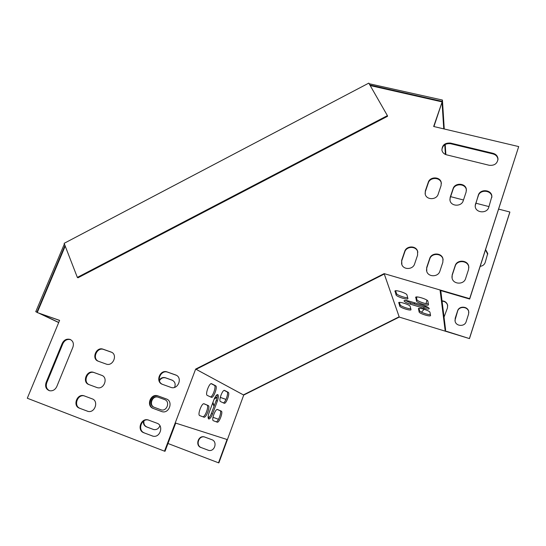 <?xml version="1.0" encoding="UTF-8"?>
<svg xmlns="http://www.w3.org/2000/svg" width="546" height="546" viewBox="0 0 546 546"><rect width="100%" height="100%" fill="white"/><g stroke="black" fill="none" stroke-linecap="round" stroke-linejoin="round"><path stroke-width="0.82" d="M442.014 101.87L442.431 100.048L369.137 83.715M64.38 243.953L35.756 311.698L37.299 312.428M368.796 83.115L64.141 243.325L77.348 277.409L387.407 115.643L368.796 83.115M441.98 101.351L369.86 84.985M442.431 100.048L444.253 128.993M445.222 144.451L445.864 154.62M58.695 322.563L39.189 313.322M37.353 312.305L35.756 311.698M36.937 312.114L64.981 245.488M445.393 154.429L444.765 144.731M443.748 128.87L442.083 102.887M58.75 322.447L40.363 313.732M77.348 277.409L77.962 277.791L387.537 116.298L387.407 115.643M98.266 361.213L106.163 364.059C113.056 366.81 118.107 354.381 111.077 352.033L103.098 349.201C96.198 346.417 91.127 358.954 98.266 361.213M88.875 384.561L97.12 387.605C104.088 389.933 108.599 377.477 101.617 375.293L93.557 372.352C86.657 369.806 81.845 382.282 88.875 384.561L97.099 387.599M79.382 408.162L87.988 411.384C94.908 413.281 98.983 401.023 92.185 398.853L83.784 395.72C76.911 393.598 72.536 405.89 79.382 408.162L88.049 411.397M143.81 432.753L153.037 436.186C160.258 437.947 164.012 425.47 156.968 423.218L148 419.894C140.813 417.827 136.684 430.391 143.81 432.753L152.989 436.179M370.195 85.565L442.137 101.897L433.667 126.488L518.7 146.581L469.662 298.648L384.145 273.621L195.652 369.082L164.503 451.167L27.3 398.239L59.603 320.372L37.244 312.558L65.213 246.096M62.224 343.379L46.096 382.507C44.881 386.595 46.021 389.339 49.522 390.731C52.737 391.216 55.16 389.817 56.798 386.541L72.898 347.201C74.038 343.543 73.096 340.95 70.065 339.414C66.66 338.554 64.046 339.878 62.224 343.379L62.872 343.659L46.779 382.726C45.598 386.486 46.553 389.162 49.638 390.759M153.194 408.422L161.957 411.643C169.26 413.97 173.567 401.208 166.284 398.928L157.76 395.816C150.519 393.202 145.837 406.026 153.194 408.422L161.841 411.609M162.476 384.35L170.789 387.346C178.023 390.213 183.019 377.463 175.669 374.959L167.247 371.969C159.992 369.048 154.975 381.968 162.476 384.35M452.211 274.72L452.095 278.235C453.378 284.562 463.916 284.835 465.608 278.549L468.543 269.519L468.755 266.523C467.922 259.876 456.92 259.268 455.159 265.731L452.211 274.72L451.931 277.313M489.161 165.267C494.396 165.772 497.345 163.657 497.993 158.92C497.706 156.074 496.068 154.204 493.079 153.324L450.505 143.079C444.881 142.731 442.028 145.12 441.939 150.259C442.499 152.587 444.028 154.102 446.526 154.818L489.161 165.267M475.47 203.876L475.211 206.408C475.641 213.042 486.998 213.841 488.752 207.323L491.871 196.417C491.789 189.585 480.125 188.554 478.323 195.181L475.177 205.862M426.719 267.424L426.76 271.498C428.508 277.3 438.247 277.095 439.885 271.191L442.847 262.251L442.942 258.674C441.571 252.539 431.395 252.45 429.695 258.531L426.719 267.424L426.522 270.659M450.191 197.311L449.993 200.314C450.887 206.552 461.534 206.893 463.24 200.703L466.113 192.049L466.352 189.414C465.779 182.965 454.818 182.412 453.071 188.711L450.191 197.311L449.918 199.795M401.679 260.258L401.883 264.783C403.972 270.113 413.015 269.54 414.605 263.957L417.594 255.112L417.553 251.051C415.786 245.386 406.326 245.707 404.675 251.46L401.679 260.258L401.603 264.046M425.348 190.868L425.232 194.274C426.508 200.123 436.513 200.089 438.179 194.192L441.066 185.633L441.25 182.576C440.267 176.501 429.961 176.351 428.255 182.35L425.348 190.868L425.122 193.796M103.098 349.201L103.692 349.474C97.154 346.799 91.851 358.381 98.328 361.234M103.692 349.474L111.527 352.252M93.755 372.427L94.171 372.59C87.285 370.045 82.48 382.5 89.496 384.78M94.369 372.659L101.931 375.423M84.357 395.905C77.512 393.871 73.219 406.087 80.023 408.34M148.601 420.072L148.546 420.058C141.366 417.99 137.251 430.535 144.356 432.896M167.977 443.488L218.516 462.81L227.054 439.51L175.71 423.102L165.022 451.283L164.503 451.167M209.118 412.571L213.998 399.488C215.383 396.096 216.646 394.471 217.793 394.601C218.687 395.42 218.55 397.563 217.376 401.044L212.571 413.957C211.172 417.397 209.882 419.069 208.702 418.973C207.801 418.188 207.937 416.052 209.118 412.571M207.275 395.413C204.852 394.628 209.425 382.343 211.623 383.715L215.636 385.783C217.922 386.643 213.486 398.573 211.343 397.297L207.275 395.413M220.495 401.549C218.304 400.86 222.618 389.175 224.597 390.424L228.214 392.294C230.282 393.059 226.092 404.409 224.16 403.248L220.495 401.549M213.377 420.727L213.35 420.72C211.131 420.065 215.534 408.319 217.533 409.52L221.26 411.111C223.382 411.752 219.151 423.184 217.158 422.154L213.377 420.727M199.713 415.595L199.679 415.581C197.229 414.844 201.911 402.484 204.136 403.801L208.258 405.562C210.606 406.292 206.122 418.297 203.911 417.171L199.713 415.595M218.516 462.81L218.871 462.885L243.714 395.072L195.652 369.082M384.145 273.621L399.256 317.083L469.478 338.602L445.202 330.903L440.09 290.376L469.662 299.037L469.662 298.648M418.373 308.838L418.379 308.674C418.543 307.166 429.975 310.77 429.982 312.339L430.562 315.574C430.337 317.021 419.239 313.52 419.13 311.978L418.468 308.551M398.689 302.907L398.682 302.716C398.812 301.221 409.971 304.764 410.142 306.354L411.015 309.684C410.831 311.118 399.993 307.671 399.733 306.108L398.805 302.559M415.636 297.515L415.636 297.324C415.834 295.645 427.839 299.406 427.866 301.153L428.508 304.764C428.255 306.361 416.612 302.709 416.475 300.996L415.752 297.167M394.901 291.339L394.894 291.114C395.051 289.462 406.763 293.154 406.961 294.929L407.937 298.635C407.725 300.218 396.362 296.628 396.068 294.895L395.038 290.936M410.292 304.17C406.347 302.873 404.265 301.747 404.047 300.778C404.511 300.204 406.32 300.368 409.493 301.255L423.027 305.316C426.999 306.613 429.074 307.739 429.258 308.695C428.747 309.268 426.876 309.097 423.648 308.19L410.292 304.17L410.722 302.887L424.078 306.9L428.555 307.739M469.662 299.037L518.7 146.581M433.927 126.549L442.137 101.897M59.575 320.447L37.244 312.558M70.646 339.673C67.267 338.861 64.674 340.185 62.872 343.659M158.019 395.905L158.285 396.021C151.051 393.413 146.376 406.217 153.726 408.599M158.538 396.109L166.619 399.058M176.317 375.259L175.498 374.897M167.247 371.969L167.752 372.215C160.879 369.41 155.596 381.326 162.408 384.323M167.752 372.215L175.989 375.136M468.843 267.82L468.755 266.96C467.922 260.326 456.941 259.719 455.187 266.168L452.238 275.143M497.945 159.889L497.945 159.528C497.659 156.682 496.021 154.825 493.038 153.938L450.539 143.7C445.481 143.236 442.601 145.311 441.885 149.918M491.837 197.461L491.83 196.963C491.748 190.145 480.105 189.114 478.31 195.734L475.457 204.409M443.147 259.916L442.983 259.125C441.618 252.989 431.456 252.907 429.763 258.975L426.795 267.854M466.407 190.452L466.359 189.974C465.779 183.531 454.845 182.978 453.098 189.264L450.225 197.857M417.854 252.218L417.642 251.508C415.875 245.85 406.429 246.171 404.784 251.911L401.788 260.695M441.373 183.586L441.298 183.142C440.315 177.075 430.023 176.924 428.323 182.91L425.423 191.414M217.376 401.044L216.155 400.607C217.083 397.993 217.363 396.034 217.008 394.724M208.258 418.4C209.343 417.649 210.374 416.025 211.357 413.513L212.571 413.957M216.155 400.607L211.357 413.513M210.476 396.901C212.872 396.799 216.496 386.09 214.394 385.346L211.159 383.674M223.321 402.859C225.491 402.723 228.931 392.526 227.027 391.871L224.167 390.397M216.066 421.744C218.147 422.365 222.147 411.295 220.072 410.681L217.253 409.48M202.778 416.741C205.078 417.444 209.309 405.808 207.016 405.112L203.822 403.747M208.251 405.555L207.009 405.105L208.258 405.562M485.496 249.938L487.714 254.293M454.941 320.461L457.603 311.193C459.043 305.835 468.058 306.449 468.734 311.971L468.816 312.721M212.974 417.274L218.509 419.301L212.974 417.267M208.122 417.724L209.555 417.062M208.64 450.375L201.331 447.624C195.345 445.645 198.601 435.258 204.641 436.998L204.73 437.018M243.714 395.072L399.256 317.083M469.478 338.602L509.793 212.442L509.855 212.012L498.655 209.111M220.263 397.399L226.003 399.454M214.114 406.101L212.926 402.347M214.1 399.215L217.062 397.201M159.923 425.716C158.715 428.658 156.661 429.948 153.76 429.586L146.888 426.986C144.437 425.805 143.468 423.751 143.973 420.836M160.974 409.793L154.443 407.377C148.485 405.446 152.314 395.051 158.169 397.222L164.837 399.658M159.446 380.774C160.981 378.187 163.104 377.238 165.8 377.934L172.625 380.378M442.076 301.167C444.867 301.317 446.696 302.661 447.577 305.2L447.72 305.903M416.496 297.911L417.185 296.949M414.366 303.979L414.748 302.832M438.547 254.668L436.206 254.361M485.599 249.618L487.735 253.453L485.169 262.544C484.329 264.735 482.684 265.998 480.214 266.318M455.173 318.338L457.589 310.892C459.029 305.535 468.052 306.149 468.741 311.677L468.564 314.168L466.161 321.642C464.776 326.842 456.142 326.522 455.084 321.26L455.193 318.618M208.108 417.376L209.732 416.796M200.962 447.522C194.963 445.55 198.225 435.142 204.272 436.882L211.821 439.673C217.738 441.564 214.783 451.876 208.729 450.395L201.331 447.624M440.765 290.574L445.591 329.709L445.202 330.903M469.478 338.343L509.855 212.012M488.984 206.6L475.853 203.201M463.479 199.993L450.621 196.656M214.052 406.265L212.606 403.221M214.517 398.225L217.096 396.949M220.27 397.358L226.024 399.413M153.76 429.586L146.451 426.863C144.171 425.798 143.168 423.914 143.434 421.205M154.02 407.227C148.048 405.296 151.884 394.888 157.746 397.058L164.592 399.563C170.516 401.426 166.926 411.793 161.022 409.814L154.443 407.377M159.282 380.132C160.879 377.866 162.92 377.068 165.383 377.743L172.161 380.166C175.007 381.688 175.812 384.091 174.577 387.367M442.035 300.86C444.833 301.01 446.669 302.361 447.549 304.9L447.474 307.883L444.041 317.096M414.202 303.931L414.591 302.784M416.421 297.604L416.857 296.935M426.952 300.177L426.037 303.631M425.225 306.067L424.877 307.125M424.153 309.282L421.471 312.196M418.994 308.374L419.553 310.722C419.608 311.991 428.16 315.049 430.412 314.605M399.365 302.402L400.157 304.859C400.334 306.129 408.483 309.091 410.797 308.729M416.277 296.976L416.919 299.679C416.994 301.092 426.003 304.306 428.357 303.76M395.597 290.765L396.512 293.584C396.724 294.99 405.303 298.109 407.719 297.659M405.173 300.436L410.722 302.887M87.258 411.165L87.886 411.343M152.095 435.92L152.634 436.056M289.325 322.12L384.275 274.037L399.153 316.796L243.414 394.894L196.123 369.321L289.325 322.12L289.018 321.792M46.096 382.507L46.779 382.726M455.159 265.731L455.187 266.168M493.079 153.324L493.038 153.938M450.539 143.7L450.505 143.079M478.323 195.181L478.31 195.734M429.695 258.531L429.763 258.975M453.071 188.711L453.098 189.264M404.675 251.46L404.784 251.911M428.255 182.35L428.323 182.91M215.636 385.783L214.394 385.346M228.214 392.294L227.027 391.871M221.246 411.104L220.058 410.674M419.553 310.722L419.13 311.978M400.157 304.859L399.733 306.108M416.919 299.679L416.475 300.996M396.512 293.584L396.068 294.895M424.078 306.9L423.648 308.19M208.299 450.259L207.937 450.17M153.139 429.402L153.569 429.518M146.888 426.986L146.451 426.863M158.34 397.283L157.917 397.119M172.454 380.309L172.051 380.125M165.8 377.934L165.383 377.743M94.171 372.59L93.557 372.352M84.302 395.884L83.784 395.72M148.546 420.058L148 419.894M70.591 339.646L70.065 339.414M158.285 396.021L157.76 395.816M176.153 375.198L175.669 374.959M468.755 266.96L468.755 266.523M497.945 159.528L497.993 158.92M491.83 196.963L491.871 196.417M442.983 259.125L442.942 258.674M466.359 189.974L466.352 189.414M417.642 251.508L417.553 251.051M441.298 183.142L441.25 182.576M220.072 410.681L221.26 411.111M487.735 253.453L487.708 253.829M204.272 436.882L204.641 436.998M157.746 397.058L158.169 397.222M172.161 380.166L172.563 380.357"/></g></svg>
